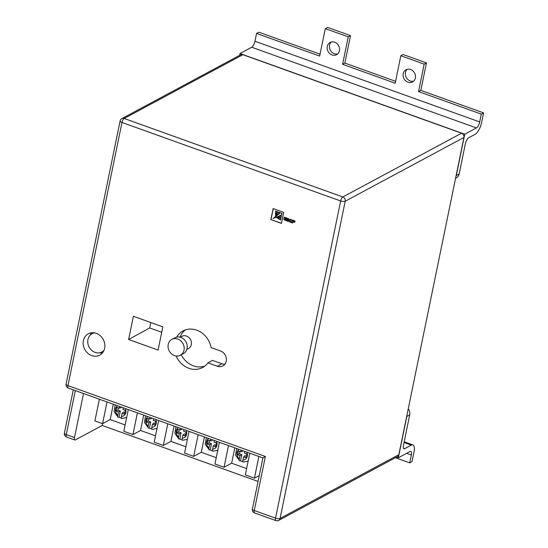 <?xml version="1.0" encoding="UTF-8"?>
<svg xmlns="http://www.w3.org/2000/svg" width="548" height="548" viewBox="0 0 548 548"><rect width="100%" height="100%" fill="white"/><g stroke="black" fill="none" stroke-linecap="round" stroke-linejoin="round"><path stroke-width="0.82" d="M184.012 350.151A8.987 7.795 -118.2 0 0 180.765 340.822A8.987 7.795 -118.2 0 0 171.86 339.397A8.987 7.795 -118.2 0 0 168.222 344.48A8.987 7.795 -118.2 0 0 171.462 353.809A8.987 7.795 -118.2 0 0 180.367 355.234A8.987 7.795 -118.2 0 0 184.012 350.151M180.367 355.234L183.409 353.604A8.987 7.795 -118.2 0 0 187.046 348.521A8.987 7.795 -118.2 0 0 183.806 339.191A8.987 7.795 -118.2 0 0 174.901 337.767L171.86 339.397M186.813 349.419L188.498 348.514A6.918 5.994 -118.2 0 0 191.3 344.603A6.918 5.994 -118.2 0 0 188.807 337.424A6.918 5.994 -118.2 0 0 181.957 336.328L180.265 337.232M337.678 53.916A6.918 5.994 61.8 0 1 331.519 51.834A6.918 5.994 61.8 0 1 329.554 45.176A6.918 5.994 61.8 0 1 331.293 42.018M339.424 50.758A6.918 5.994 61.8 0 1 336.616 54.67A6.918 5.994 61.8 0 1 329.766 53.574A6.918 5.994 61.8 0 1 327.272 46.402A6.918 5.994 61.8 0 1 330.074 42.491A6.918 5.994 61.8 0 1 336.924 43.587A6.918 5.994 61.8 0 1 339.424 50.758M413.61 81.179A6.918 5.994 61.8 0 1 407.445 79.097A6.918 5.994 61.8 0 1 405.479 72.439A6.918 5.994 61.8 0 1 407.219 69.281M415.35 78.022A6.918 5.994 61.8 0 1 412.548 81.933A6.918 5.994 61.8 0 1 405.698 80.837A6.918 5.994 61.8 0 1 403.198 73.658A6.918 5.994 61.8 0 1 406.006 69.747A6.918 5.994 61.8 0 1 412.856 70.843A6.918 5.994 61.8 0 1 415.35 78.022M94.551 332.876A10.371 8.994 -118.2 0 0 92.139 333.698A10.371 8.994 -118.2 0 0 87.94 339.568A10.371 8.994 -118.2 0 0 91.68 350.33A10.371 8.994 -118.2 0 0 101.955 351.974A10.371 8.994 -118.2 0 0 103.976 350.425M83.385 340.651A12.104 10.494 -118.2 0 0 87.749 353.207A12.104 10.494 -118.2 0 0 99.736 355.131A12.104 10.494 -118.2 0 0 104.641 348.281A12.104 10.494 -118.2 0 0 100.277 335.725A12.104 10.494 -118.2 0 0 88.29 333.807A12.104 10.494 -118.2 0 0 83.385 340.651M99.551 352.802A12.104 10.494 -118.2 0 0 102.455 352.905M176.127 355.988A20.749 17.988 -118.2 0 0 202.637 367.509A20.749 17.988 -118.2 0 0 207.952 362.858L217.371 366.235A8.295 7.193 -118.2 0 0 222.865 365.92A8.295 7.193 -118.2 0 0 226.228 361.228A8.295 7.193 -118.2 0 0 220.501 350.98L211.09 347.596A20.749 17.988 -118.2 0 0 183.005 330.951A20.749 17.988 -118.2 0 0 176.703 337.102M121.909 418.412C121.334 418.658 121.183 417.994 121.464 416.432L122.115 413.288L124.512 414.151L125.3 410.322L122.896 409.459L123.245 407.781M152.282 429.317C151.707 429.564 151.556 428.899 151.837 427.337L152.481 424.193L154.885 425.056L155.666 421.227L153.269 420.364L153.611 418.686M182.655 440.222C182.08 440.462 181.929 439.804 182.21 438.242L182.854 435.098L185.251 435.961L186.039 432.125L183.642 431.269L183.984 429.591M213.028 451.127C212.446 451.367 212.302 450.709 212.583 449.148L213.227 446.004L215.624 446.86L216.412 443.031L214.015 442.168L214.357 440.496M243.394 462.026C242.819 462.272 242.668 461.615 242.949 460.053L243.593 456.902L245.997 457.765L246.785 453.936L244.381 453.073L244.723 451.401M455.881 176.771A6.918 5.994 -118.2 0 0 456.272 175.531L459.162 173.983L465.355 143.788A5.185 1.863 -70.2 0 1 468.615 137.801L475.143 134.294A10.371 3.726 109.8 0 0 481.658 122.314L483.589 112.895L481.308 114.121L418.535 91.578L424.173 64.13L400.835 55.745L395.197 83.2L342.589 64.308L348.22 36.86L350.501 35.634L327.567 27.4L325.286 28.626L319.655 56.074L256.567 33.428L254.957 41.251L479.706 121.944A5.185 1.863 -70.2 0 1 476.445 127.937L464.759 134.212L240.01 53.519L251.703 47.244A5.185 1.863 109.8 0 0 254.957 41.251M348.22 36.86L325.286 28.626M396.526 457.114L398.341 457.765L410.034 451.484A5.185 1.863 -70.2 0 1 410.808 451.374A5.185 1.863 -70.2 0 1 411.329 455.032L406.595 453.333M259.273 475.575L254.43 478.178L245.319 474.904L249.772 453.21M246.614 468.567L231.646 463.197L224.057 467.273L214.946 463.998L219.399 442.305M216.248 457.662L201.28 452.292L193.684 456.368L184.573 453.093L189.026 431.399M185.875 446.757L170.908 441.387L163.311 445.462L154.2 442.188L158.653 420.494M155.502 435.852L140.535 430.481L132.945 434.557L123.834 431.29L128.287 409.589M125.129 424.953L110.162 419.576L102.572 423.652L94.92 420.905L99.373 399.211M83.515 393.519L74.48 437.537A3.459 1.24 109.8 0 0 74.829 439.976A3.459 1.24 109.8 0 0 75.343 439.9L102.223 425.467L258.074 481.425M239.634 55.348L240.01 53.519M256.567 33.428L258.841 32.202L320.039 54.177M403.506 448.168L404.808 448.634L411.336 445.127A10.371 3.726 109.8 0 1 412.884 444.901A10.371 3.726 109.8 0 1 413.939 452.216L412 461.635L409.726 462.855L411.329 455.032M404.808 448.634A5.185 1.863 -70.2 0 1 404.034 448.75A5.185 1.863 -70.2 0 1 403.506 445.092L409.705 414.898L406.822 416.446A6.918 5.994 -118.2 0 0 406.959 415.117M398.341 457.765L406.822 416.446M481.308 114.121L479.706 121.944M456.272 175.531L464.759 134.212M242.894 54.69L124.149 118.464A3.459 3 -118.2 0 0 121.862 118.594L240.606 54.827A3.459 3 61.8 0 1 242.894 54.69L461.567 133.205A3.459 3 61.8 0 1 463.95 137.473L345.206 201.239L280.09 518.435L398.841 454.669L463.95 137.473M398.841 454.669A3.459 3 61.8 0 1 397.437 456.621L278.692 520.395A3.459 3 61.8 0 0 280.09 518.435A3.459 1.192 -168.4 0 1 275.534 518.161L340.651 200.965L121.978 122.457L67.959 385.621L265.369 456.498L263.198 457.772M270.87 219.611L281.432 223.406L283.7 212.371L273.13 208.576L270.87 219.611L281.46 223.283M292.016 219.933L291.461 222.625L292.584 223.029L292.831 221.81L294.605 222.447L294.687 222.056L292.913 221.419L293.05 220.748L295.023 221.454L295.105 221.043L292.016 219.933M288.529 220.289L289.7 221.995L290.865 222.413L290.187 220.714L291.454 219.741L290.276 219.316L288.618 219.858L288.837 218.796L287.714 218.392L287.419 221.173L288.282 221.488L288.83 220.399M290.31 219.33L289.145 220.043M285.063 219.036L286.871 219.686L286.96 219.262L285.152 218.611L285.282 217.974L287.262 218.686L287.351 218.262L284.261 217.152L283.857 219.125A1.329 1.151 -118.2 0 0 283.843 219.584L286.796 220.954L286.885 220.543L284.898 219.83L285.213 218.953L286.899 219.563M162.845 326.868L133.383 316.285L128.622 339.493L158.084 350.069L162.845 326.868M459.162 173.983A6.918 5.994 61.8 0 1 456.354 177.894L455.566 178.319M408.246 408.842A6.918 5.994 61.8 0 1 409.705 414.898M102.599 423.638L102.223 425.467M143.686 415.124L140.535 430.481M137.397 412.863L132.945 434.557M174.059 426.029L170.908 441.387M167.77 423.768L163.311 445.462M204.431 436.934L201.28 452.292M198.136 434.674L193.684 456.368M234.804 447.832L231.646 463.197M228.509 445.579L224.057 467.273M258.882 456.484L254.43 478.178M113.32 404.219L110.162 419.576M107.024 401.958L102.572 423.652M207.952 362.858L212.508 360.406L221.926 363.79A8.295 7.193 -118.2 0 0 224.879 364.208M185.382 329.917A20.749 17.988 -118.2 0 0 180.052 337.178M181.251 354.762A20.749 17.988 -118.2 0 0 204.808 366.098M150.789 322.539L149.679 327.944L161.735 332.266M149.679 327.944L128.622 339.493M91.639 332.766A12.104 10.494 -118.2 0 0 90.125 335.253M265.369 456.498L254.279 510.531A3.459 1.192 -168.4 0 1 252.409 509.017L262.896 457.923L68.308 388.059A3.459 1.24 109.8 0 1 67.959 385.621A3.459 1.192 11.6 0 1 66.089 384.107A3.459 3.459 0 0 0 68.308 388.059M284.385 217.193L284.008 219.042A1.329 1.151 -118.2 0 0 283.994 219.501L286.823 220.823M285.282 217.974L287.289 218.563M287.837 218.433L287.57 221.091L288.31 221.358M289.652 219.837L289.296 219.96L289.652 219.837M288.981 220.317L289.851 221.913L290.796 222.255M293.05 220.748L295.05 221.324M292.831 221.81L294.632 222.317M292.139 219.981L291.611 222.543L292.611 222.899M273.26 208.624L271.02 219.529M275.754 215.665L277 211.514L275.521 211.117L275.576 215.734L276.85 211.596L275.521 211.117M275.507 216.529L279.446 212.391L277.774 211.925L275.329 216.618L279.295 212.473L277.774 211.925M273.048 218.501L281.699 214.898L282.021 213.316L280.357 212.85L273.123 218.46M280.994 217.679L281.466 216.015L275.74 217.351L280.994 217.679L281.316 216.097L275.911 217.241M280.946 218.57L276.61 217.597L280.508 220.043L280.946 218.57L276.774 217.481M280.508 220.043L280.795 218.652M282.021 213.316L280.357 212.85M281.549 214.98L281.871 213.398M395.588 81.303L344.863 63.089L350.501 35.634M483.589 112.895L420.816 90.358L426.454 62.904L403.109 54.526L400.835 55.745M121.361 418.09A8.645 7.494 61.8 0 1 119.067 417.131L118.717 417.261C117.875 417.412 117.58 416.699 117.841 415.131L118.491 411.986L116.087 411.123L116.875 407.294L119.272 408.157L119.622 406.479M151.734 428.995A8.645 7.494 61.8 0 1 149.44 428.036L149.083 428.166C148.241 428.317 147.953 427.604 148.213 426.036L148.857 422.892L146.46 422.029L147.248 418.199L149.645 419.062L149.988 417.384M182.1 439.9A8.645 7.494 61.8 0 1 179.812 438.941L179.456 439.071C178.614 439.222 178.326 438.51 178.586 436.941L179.23 433.797L176.833 432.934L177.614 429.105L180.018 429.968L180.361 428.289M212.473 450.799A8.645 7.494 61.8 0 1 210.185 449.846L209.829 449.977C208.987 450.127 208.692 449.415 208.959 447.846L209.603 444.702L207.199 443.839L207.987 440.01L210.391 440.873L210.733 439.195M242.846 461.704A8.645 7.494 61.8 0 1 240.551 460.752L240.202 460.882C239.36 461.032 239.065 460.32 239.325 458.751L239.976 455.607L237.572 454.744L238.359 450.915L240.757 451.771L241.106 450.1M236.661 448.504L235.606 455.176L239.634 460.847L240.202 460.882M206.288 437.599L205.24 444.27L209.261 449.942L209.829 449.977M175.915 426.693L174.867 433.365L178.895 439.044L179.456 439.071M145.542 415.788L144.494 422.46L148.522 428.139L149.083 428.166M115.176 404.883L114.121 411.555L118.149 417.234L118.717 417.261M121.142 407.027L120.998 407.712L119.272 408.157M118.395 407.842L117.93 410.123L120.327 410.986L119.067 417.131M122.115 413.288L123.423 412.096L124.828 412.603M120.327 410.986L118.491 411.986M117.93 410.123L116.087 411.123M151.515 417.932L151.371 418.617L149.645 419.062M148.768 418.747L148.303 421.028L150.7 421.892L149.44 428.036M152.481 424.193L153.789 423.001L155.2 423.508M150.7 421.892L148.857 422.892M148.303 421.028L146.46 422.029M181.888 428.837L181.744 429.522L180.018 429.968M179.141 429.653L178.669 431.934L181.073 432.797L179.812 438.941M182.854 435.098L184.162 433.906L185.573 434.413M181.073 432.797L179.23 433.797M178.669 431.934L176.833 432.934M212.254 439.743L212.117 440.428L210.391 440.873M209.514 440.558L209.041 442.839L211.446 443.702L210.185 449.846M213.227 446.004L214.535 444.812L215.939 445.319M211.446 443.702L209.603 444.702M209.041 442.839L207.199 443.839M242.627 450.648L242.483 451.333L240.757 451.771M239.88 451.463L239.414 453.744L241.812 454.607L240.551 460.752M243.593 456.902L244.908 455.717L246.312 456.224M241.812 454.607L239.976 455.607M239.414 453.744L237.572 454.744M395.409 457.717L409.726 462.855M424.173 64.13L426.454 62.904M418.535 91.578L420.816 90.358M342.589 64.308L344.863 63.089M126.718 417.234A8.645 7.494 61.8 0 1 125.999 417.686L121.649 418.494M121.464 416.432A5.877 5.096 -118.2 0 0 125.855 412.575A5.877 5.096 -118.2 0 0 125.287 408.513M157.084 428.139A8.645 7.494 61.8 0 1 156.372 428.591L152.022 429.399M151.837 427.337A5.877 5.096 -118.2 0 0 156.228 423.481A5.877 5.096 -118.2 0 0 155.659 419.419M187.457 439.044A8.645 7.494 61.8 0 1 186.738 439.496L182.395 440.304M182.21 438.242A5.877 5.096 -118.2 0 0 186.601 434.386A5.877 5.096 -118.2 0 0 186.032 430.324M217.83 449.949A8.645 7.494 61.8 0 1 217.111 450.401L212.768 451.21M212.583 449.148A5.877 5.096 -118.2 0 0 216.967 445.291A5.877 5.096 -118.2 0 0 216.398 441.229M248.203 460.854A8.645 7.494 61.8 0 1 247.484 461.306L243.134 462.115M242.949 460.053A5.877 5.096 -118.2 0 0 247.34 456.196A5.877 5.096 -118.2 0 0 246.771 452.134M476.445 127.937L251.703 47.244M75.316 390.573L66.281 434.591L74.48 437.537M73.288 389.847L64.411 433.084A3.459 1.192 -168.4 0 0 66.281 434.591A3.459 1.24 109.8 0 0 66.63 437.03L74.829 439.976M411.336 445.127L404.04 442.51M66.089 384.107L120.108 120.944A3.459 1.192 11.6 0 0 121.978 122.457A3.459 1.24 109.8 0 1 124.149 118.464L342.822 196.972L461.567 133.205M254.279 510.531L275.534 518.161A3.459 1.24 109.8 0 0 275.891 520.6L254.628 512.969A3.459 1.24 109.8 0 1 254.279 510.531M221.926 363.79L217.371 366.235M342.822 196.972A3.459 1.24 109.8 0 0 340.651 200.965A3.459 1.192 -168.4 0 0 345.206 201.239A3.459 3 -118.2 0 0 342.822 196.972M117.573 405.746A5.877 5.096 -118.2 0 0 117.841 415.131M147.946 416.651A5.877 5.096 -118.2 0 0 148.213 426.036M178.312 427.556A5.877 5.096 -118.2 0 0 178.586 436.941M208.685 438.462A5.877 5.096 -118.2 0 0 208.959 447.846M239.058 449.36A5.877 5.096 -118.2 0 0 239.325 458.751M93.866 332.773L92.139 333.698M103.682 351.049L101.955 351.974M64.411 433.084A3.459 3.459 0 0 0 66.63 437.03M121.862 118.594A3.459 3.459 0 0 0 120.108 120.944M252.409 509.017A3.459 3.459 0 0 0 254.628 512.969M275.891 520.6A3.459 3.459 0 0 0 278.692 520.395M125.999 417.686L126.704 417.309M156.372 428.591L157.071 428.214M186.738 439.496L187.443 439.119M217.111 450.401L217.816 450.018M247.484 461.306L248.182 460.923M412.884 444.901L404.191 441.777"/></g></svg>
